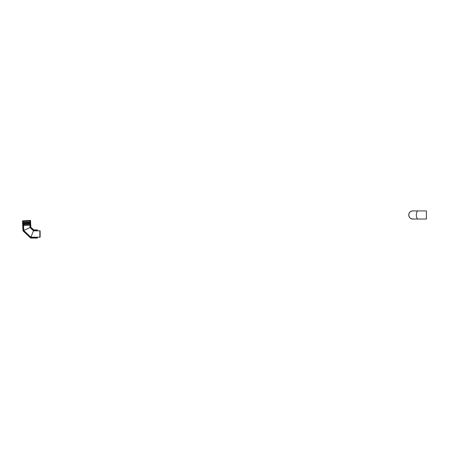 <?xml version="1.0" encoding="UTF-8"?>
<svg xmlns="http://www.w3.org/2000/svg" width="449" height="449" viewBox="0 0 449 449"><rect width="100%" height="100%" fill="white"/><g stroke="black" fill="none" stroke-linecap="round" stroke-linejoin="round"><path stroke-width="0.67" d="M22.545 220.863L22.697 225.538L22.545 220.863L23.017 220.841A1.274 1.274 0 0 0 22.871 221.497L22.921 222.457A1.274 1.274 0 0 0 23.135 223.097A0.533 0.533 0 0 1 23.225 223.366L23.264 224.124A0.623 0.623 0 0 0 23.387 224.472A0.297 0.297 0 0 1 23.449 224.635L23.584 225.499L23.533 224.629A0.382 0.382 0 0 0 23.46 224.416A0.533 0.533 0 0 1 23.348 224.124L23.309 223.361A0.623 0.623 0 0 0 23.208 223.046A1.19 1.19 0 0 1 23.011 222.451L22.961 221.492A1.19 1.19 0 0 1 23.118 220.835L22.776 220.863L22.871 221.391A1.274 1.274 0 0 1 23.017 220.852M30.554 220.448L30.706 225.168L30.554 220.448M29.988 220.476L29.887 220.481A1.19 1.19 0 0 1 30.111 221.121L30.162 222.075A1.19 1.19 0 0 1 30.027 222.693A0.623 0.623 0 0 0 29.96 223.013L29.999 223.776A0.533 0.533 0 0 1 29.92 224.079A0.382 0.382 0 0 0 29.864 224.298L29.999 225.196L29.954 224.292A0.297 0.297 0 0 1 29.993 224.124A0.623 0.623 0 0 0 30.083 223.77L30.044 223.007A0.533 0.533 0 0 1 30.105 222.732A1.274 1.274 0 0 0 30.246 222.075L30.201 221.116A1.274 1.274 0 0 0 29.988 220.476L30.459 220.448M29.864 224.298L23.533 224.629M23.118 220.835L29.887 220.481M29.915 225.202L23.494 225.505L23.449 224.607A0.297 0.297 0 0 0 23.387 224.472A0.623 0.623 0 0 1 23.264 224.124L23.225 223.366A0.533 0.533 0 0 0 23.135 223.097A1.274 1.274 0 0 1 22.921 222.457L22.871 221.419L22.573 221.436L22.792 225.533L23.494 225.505L23.752 230.46L30.914 237.252L23.752 230.46L23.584 225.499L29.915 225.202L30.038 227.559L33.479 230.831L30.122 227.525L23.842 230.421L30.122 227.525L29.999 225.196L30.706 225.168L30.487 221.02L30.201 221.11A1.274 1.274 0 0 1 30.201 221.116L30.246 222.075A1.274 1.274 0 0 1 30.105 222.732A0.533 0.533 0 0 0 30.044 223.007L30.083 223.77A0.623 0.623 0 0 1 29.993 224.124A0.297 0.297 0 0 0 29.954 224.264L29.915 225.202M33.479 230.831L30.914 237.252L40.135 237.224L30.953 237.167L33.479 230.831L40.135 230.859L33.479 230.831M36.779 230.124L37.048 230.741L37.374 229.91L36.779 230.062L37.014 230.432M37.014 237.785L37.374 238.082L37.014 237.566M37.014 237.431L36.779 237.875M37.374 230.118L37.374 230.741M37.374 237.252L37.374 237.875M37.312 229.91L33.832 229.939L30.813 227.205L33.793 230.034L37.312 229.939M37.312 238.054L30.594 238.054L22.972 230.82L30.594 238.054L37.312 238.082M36.779 237.252L30.914 237.257L23.752 230.46L23.494 225.505L22.697 225.538L22.972 230.82L22.792 225.533L23.062 230.775L30.633 237.959L36.779 237.959L36.779 237.257M36.779 230.831L36.779 230.034L33.793 230.034L30.813 227.205L30.801 225.162L30.813 227.205L30.706 225.168L29.999 225.196L30.122 227.52L33.512 230.741L36.779 230.741M37.312 230.416L37.312 230.741M37.312 237.252L37.312 237.577M22.708 221.402L22.568 220.874L22.781 221.396M29.982 220.487A1.274 1.274 0 0 1 30.184 221.009L30.431 220.459L29.982 220.487M40.135 230.859L40.135 237.139M413.686 218.932C410.796 219.168 409.151 217.844 408.758 214.97C409.005 212.512 410.358 211.159 412.816 210.918L426.41 210.918L426.41 219.028L426.41 210.918M413.265 210.918A4.086 4.086 0 0 0 408.725 215.02A4.086 4.086 0 0 0 413.344 219.028M416.335 214.97C416.436 212.512 417.003 211.159 418.03 210.918C417.003 211.159 416.436 212.512 416.335 214.97C416.436 217.434 417.003 218.786 418.03 219.028C417.003 218.786 416.436 217.434 416.335 214.97M426.41 219.028L412.816 219.028C410.358 218.786 409.005 217.434 408.758 214.97C409.005 212.512 410.358 211.159 412.816 210.918M426.41 218.36L426.41 211.586L426.41 218.36M426.348 218.495A1.274 1.274 -90 0 0 426.41 218.461L426.41 211.485L426.348 218.5M22.871 221.497L30.111 221.121M23.011 222.451L30.246 222.075M23.208 223.046L30.027 222.693M23.309 223.361L30.044 223.007M23.348 224.124L30.083 223.77M23.46 224.416L29.92 224.079M39.838 237.167L39.838 230.831M39.832 230.831L39.832 237.167"/></g></svg>
